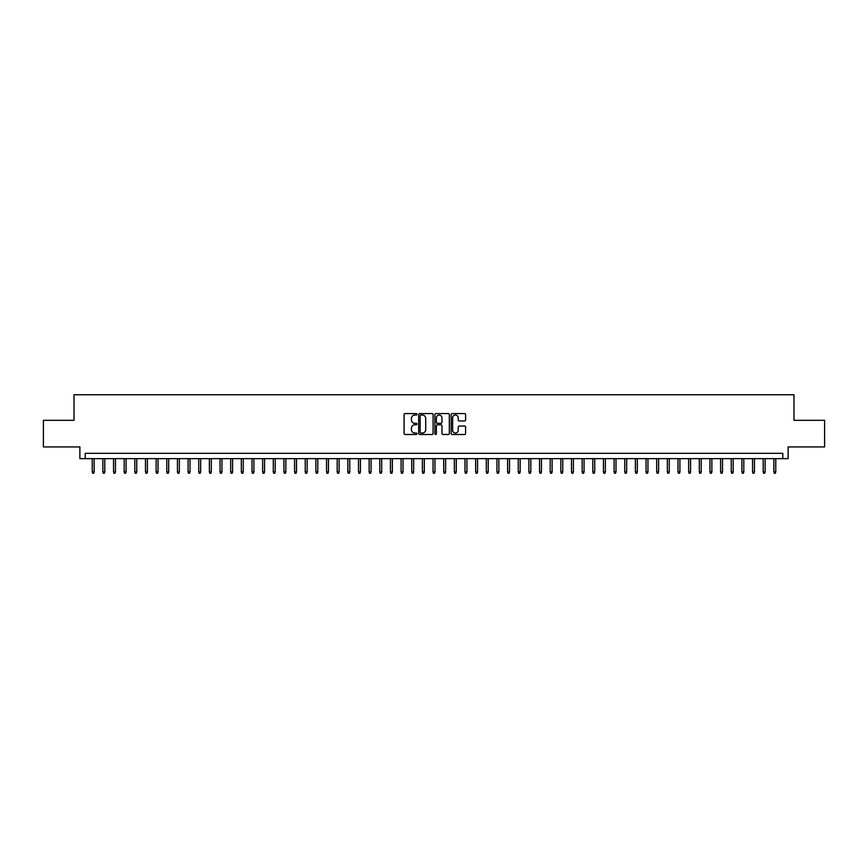 <?xml version="1.0" encoding="UTF-8"?>
<svg xmlns="http://www.w3.org/2000/svg" width="868" height="868" viewBox="0 0 868 868"><rect width="100%" height="100%" fill="white"/><g stroke="black" fill="none" stroke-linecap="round" stroke-linejoin="round"><path stroke-width="1.3" d="M416.955 414.318A0.727 0.727 0 0 0 416.228 413.591L405.117 413.591A1.042 1.042 0 0 0 404.076 414.633L404.076 433.447A1.042 1.042 0 0 0 405.117 434.499L416.228 434.499A0.727 0.727 0 0 0 416.955 433.761A0.727 0.727 0 0 0 416.228 433.034L414.796 433.034A3.342 3.342 0 0 1 411.443 429.682L411.443 428.119A3.342 3.342 0 0 1 414.796 424.777L416.228 424.777A0.727 0.727 0 0 0 416.955 424.04A0.727 0.727 0 0 0 416.228 423.313L414.796 423.313A3.342 3.342 0 0 1 411.443 419.96L411.443 418.398A3.342 3.342 0 0 1 414.796 415.056L416.228 415.056A0.727 0.727 0 0 0 416.955 414.318M464.554 420.958A1.042 1.042 0 0 0 465.595 419.917L465.595 414.633A1.042 1.042 0 0 0 464.554 413.591L452.217 413.591A1.042 1.042 0 0 0 451.176 414.633L451.176 433.447A1.042 1.042 0 0 0 452.217 434.499L464.554 434.499A1.042 1.042 0 0 0 465.595 433.447L465.595 427.078A1.042 1.042 0 0 0 464.554 426.025L459.27 426.025A1.042 1.042 0 0 0 458.228 427.078L458.228 430.235A2.799 2.799 0 0 1 455.429 433.034A2.799 2.799 0 0 1 452.629 430.235L452.629 417.844A2.799 2.799 0 0 1 455.429 415.056A2.799 2.799 0 0 1 458.228 417.844L458.228 419.917A1.042 1.042 0 0 0 459.27 420.958L464.554 420.958M782.795 458.651L788.122 458.651L788.122 446.944L824.6 446.944L824.6 420.318L793.981 420.318L793.981 394.756L74.019 394.756L74.019 420.318L43.4 420.318L43.4 446.944L79.878 446.944L79.878 458.651L782.795 458.651L782.795 453.335L85.205 453.335L85.205 458.651M433.089 414.633A1.042 1.042 0 0 0 432.036 413.591L419.7 413.591A1.042 1.042 0 0 0 418.658 414.633L418.658 433.447A1.042 1.042 0 0 0 419.7 434.499L432.036 434.499A1.042 1.042 0 0 0 433.089 433.447L433.089 414.633M435.964 413.591L448.3 413.591A1.042 1.042 0 0 1 449.342 414.633L449.342 433.447A1.042 1.042 0 0 1 448.3 434.499L443.016 434.499A1.042 1.042 0 0 1 441.975 433.447L441.975 425.819A1.042 1.042 0 0 0 440.922 424.777L437.429 424.777A1.042 1.042 0 0 0 436.376 425.819L436.376 433.761A0.727 0.727 0 0 1 435.649 434.499A0.727 0.727 0 0 1 434.911 433.761L434.911 414.633A1.042 1.042 0 0 1 435.964 413.591M420.85 415.056A0.727 0.727 0 0 0 420.123 415.783L420.123 432.297A0.727 0.727 0 0 0 420.85 433.034L422.369 433.034A3.342 3.342 0 0 0 425.711 429.682L425.711 418.398A3.342 3.342 0 0 0 422.369 415.056L420.85 415.056M441.975 417.899A2.799 2.799 0 0 0 439.175 415.099A2.799 2.799 0 0 0 436.376 417.899L436.376 422.26A1.042 1.042 0 0 0 437.429 423.313L440.922 423.313A1.042 1.042 0 0 0 441.975 422.26L441.975 417.899M94.145 471.866L93.722 473.244L92.659 473.244L92.236 471.866L94.145 471.866L94.145 458.651M92.236 471.866L92.236 458.651M104.8 471.866L104.377 473.244L103.303 473.244L102.88 471.866L104.8 471.866L104.8 458.651M102.88 471.866L102.88 458.651M115.444 471.866L115.021 473.244L113.958 473.244L113.534 471.866L115.444 471.866L115.444 458.651M113.534 471.866L113.534 458.651M126.099 471.866L125.676 473.244L124.612 473.244L124.178 471.866L126.099 471.866L126.099 458.651M124.178 471.866L124.178 458.651M136.753 471.866L136.319 473.244L135.256 473.244L134.833 471.866L136.753 471.866L136.753 458.651M134.833 471.866L134.833 458.651M147.397 471.866L146.974 473.244L145.911 473.244L145.488 471.866L147.397 471.866L147.397 458.651M145.488 471.866L145.488 458.651M158.052 471.866L157.629 473.244L156.555 473.244L156.131 471.866L158.052 471.866L158.052 458.651M156.131 471.866L156.131 458.651M168.696 471.866L168.273 473.244L167.209 473.244L166.786 471.866L168.696 471.866L168.696 458.651M166.786 471.866L166.786 458.651M179.351 471.866L178.927 473.244L177.864 473.244L177.43 471.866L179.351 471.866L179.351 458.651M177.43 471.866L177.43 458.651M190.005 471.866L189.571 473.244L188.508 473.244L188.085 471.866L190.005 471.866L190.005 458.651M188.085 471.866L188.085 458.651M200.649 471.866L200.226 473.244L199.163 473.244L198.739 471.866L200.649 471.866L200.649 458.651M198.739 471.866L198.739 458.651M211.304 471.866L210.881 473.244L209.806 473.244L209.383 471.866L211.304 471.866L211.304 458.651M209.383 471.866L209.383 458.651M221.948 471.866L221.524 473.244L220.461 473.244L220.038 471.866L221.948 471.866L221.948 458.651M220.038 471.866L220.038 458.651M232.602 471.866L232.179 473.244L231.116 473.244L230.682 471.866L232.602 471.866L232.602 458.651M230.682 471.866L230.682 458.651M243.257 471.866L242.823 473.244L241.76 473.244L241.337 471.866L243.257 471.866L243.257 458.651M241.337 471.866L241.337 458.651M253.901 471.866L253.478 473.244L252.414 473.244L251.991 471.866L253.901 471.866L253.901 458.651M251.991 471.866L251.991 458.651M264.556 471.866L264.132 473.244L263.058 473.244L262.635 471.866L264.556 471.866L264.556 458.651M262.635 471.866L262.635 458.651M275.199 471.866L274.776 473.244L273.713 473.244L273.29 471.866L275.199 471.866L275.199 458.651M273.29 471.866L273.29 458.651M285.854 471.866L285.431 473.244L284.368 473.244L283.934 471.866L285.854 471.866L285.854 458.651M283.934 471.866L283.934 458.651M296.509 471.866L296.075 473.244L295.011 473.244L294.588 471.866L296.509 471.866L296.509 458.651M294.588 471.866L294.588 458.651M307.153 471.866L306.729 473.244L305.666 473.244L305.243 471.866L307.153 471.866L307.153 458.651M305.243 471.866L305.243 458.651M317.807 471.866L317.384 473.244L316.31 473.244L315.887 471.866L317.807 471.866L317.807 458.651M315.887 471.866L315.887 458.651M328.451 471.866L328.028 473.244L326.965 473.244L326.542 471.866L328.451 471.866L328.451 458.651M326.542 471.866L326.542 458.651M339.106 471.866L338.683 473.244L337.619 473.244L337.185 471.866L339.106 471.866L339.106 458.651M337.185 471.866L337.185 458.651M349.761 471.866L349.327 473.244L348.263 473.244L347.84 471.866L349.761 471.866L349.761 458.651M347.84 471.866L347.84 458.651M360.404 471.866L359.981 473.244L358.918 473.244L358.484 471.866L360.404 471.866L360.404 458.651M358.484 471.866L358.484 458.651M371.059 471.866L370.636 473.244L369.562 473.244L369.139 471.866L371.059 471.866L371.059 458.651M369.139 471.866L369.139 458.651M381.703 471.866L381.28 473.244L380.217 473.244L379.793 471.866L381.703 471.866L381.703 458.651M379.793 471.866L379.793 458.651M392.358 471.866L391.935 473.244L390.871 473.244L390.437 471.866L392.358 471.866L392.358 458.651M390.437 471.866L390.437 458.651M403.012 471.866L402.578 473.244L401.515 473.244L401.092 471.866L403.012 471.866L403.012 458.651M401.092 471.866L401.092 458.651M413.656 471.866L413.233 473.244L412.17 473.244L411.736 471.866L413.656 471.866L413.656 458.651M411.736 471.866L411.736 458.651M424.311 471.866L423.877 473.244L422.814 473.244L422.39 471.866L424.311 471.866L424.311 458.651M422.39 471.866L422.39 458.651M434.955 471.866L434.532 473.244L433.468 473.244L433.045 471.866L434.955 471.866L434.955 458.651M433.045 471.866L433.045 458.651M445.609 471.866L445.186 473.244L444.123 473.244L443.689 471.866L445.609 471.866L445.609 458.651M443.689 471.866L443.689 458.651M456.264 471.866L455.83 473.244L454.767 473.244L454.344 471.866L456.264 471.866L456.264 458.651M454.344 471.866L454.344 458.651M466.908 471.866L466.485 473.244L465.422 473.244L464.988 471.866L466.908 471.866L466.908 458.651M464.988 471.866L464.988 458.651M477.563 471.866L477.129 473.244L476.065 473.244L475.642 471.866L477.563 471.866L477.563 458.651M475.642 471.866L475.642 458.651M488.207 471.866L487.783 473.244L486.72 473.244L486.297 471.866L488.207 471.866L488.207 458.651M486.297 471.866L486.297 458.651M498.861 471.866L498.438 473.244L497.364 473.244L496.941 471.866L498.861 471.866L498.861 458.651M496.941 471.866L496.941 458.651M509.516 471.866L509.082 473.244L508.019 473.244L507.596 471.866L509.516 471.866L509.516 458.651M507.596 471.866L507.596 458.651M520.16 471.866L519.737 473.244L518.673 473.244L518.239 471.866L520.16 471.866L520.16 458.651M518.239 471.866L518.239 458.651M530.815 471.866L530.381 473.244L529.317 473.244L528.894 471.866L530.815 471.866L530.815 458.651M528.894 471.866L528.894 458.651M541.458 471.866L541.035 473.244L539.972 473.244L539.549 471.866L541.458 471.866L541.458 458.651M539.549 471.866L539.549 458.651M552.113 471.866L551.69 473.244L550.616 473.244L550.193 471.866L552.113 471.866L552.113 458.651M550.193 471.866L550.193 458.651M562.757 471.866L562.334 473.244L561.27 473.244L560.847 471.866L562.757 471.866L562.757 458.651M560.847 471.866L560.847 458.651M573.412 471.866L572.989 473.244L571.925 473.244L571.491 471.866L573.412 471.866L573.412 458.651M571.491 471.866L571.491 458.651M584.066 471.866L583.632 473.244L582.569 473.244L582.146 471.866L584.066 471.866L584.066 458.651M582.146 471.866L582.146 458.651M594.71 471.866L594.287 473.244L593.224 473.244L592.801 471.866L594.71 471.866L594.71 458.651M592.801 471.866L592.801 458.651M605.365 471.866L604.942 473.244L603.868 473.244L603.444 471.866L605.365 471.866L605.365 458.651M603.444 471.866L603.444 458.651M616.009 471.866L615.586 473.244L614.522 473.244L614.099 471.866L616.009 471.866L616.009 458.651M614.099 471.866L614.099 458.651M626.663 471.866L626.24 473.244L625.177 473.244L624.743 471.866L626.663 471.866L626.663 458.651M624.743 471.866L624.743 458.651M637.318 471.866L636.884 473.244L635.821 473.244L635.398 471.866L637.318 471.866L637.318 458.651M635.398 471.866L635.398 458.651M647.962 471.866L647.539 473.244L646.476 473.244L646.052 471.866L647.962 471.866L647.962 458.651M646.052 471.866L646.052 458.651M658.617 471.866L658.194 473.244L657.119 473.244L656.696 471.866L658.617 471.866L658.617 458.651M656.696 471.866L656.696 458.651M669.261 471.866L668.837 473.244L667.774 473.244L667.351 471.866L669.261 471.866L669.261 458.651M667.351 471.866L667.351 458.651M679.915 471.866L679.492 473.244L678.429 473.244L677.995 471.866L679.915 471.866L679.915 458.651M677.995 471.866L677.995 458.651M690.57 471.866L690.136 473.244L689.073 473.244L688.649 471.866L690.57 471.866L690.57 458.651M688.649 471.866L688.649 458.651M701.214 471.866L700.791 473.244L699.727 473.244L699.304 471.866L701.214 471.866L701.214 458.651M699.304 471.866L699.304 458.651M711.869 471.866L711.445 473.244L710.371 473.244L709.948 471.866L711.869 471.866L711.869 458.651M709.948 471.866L709.948 458.651M722.512 471.866L722.089 473.244L721.026 473.244L720.603 471.866L722.512 471.866L722.512 458.651M720.603 471.866L720.603 458.651M733.167 471.866L732.744 473.244L731.681 473.244L731.247 471.866L733.167 471.866L733.167 458.651M731.247 471.866L731.247 458.651M743.822 471.866L743.388 473.244L742.324 473.244L741.901 471.866L743.822 471.866L743.822 458.651M741.901 471.866L741.901 458.651M754.466 471.866L754.042 473.244L752.979 473.244L752.556 471.866L754.466 471.866L754.466 458.651M752.556 471.866L752.556 458.651M765.12 471.866L764.697 473.244L763.623 473.244L763.2 471.866L765.12 471.866L765.12 458.651M763.2 471.866L763.2 458.651M775.764 471.866L775.341 473.244L774.278 473.244L773.855 471.866L775.764 471.866L775.764 458.651M773.855 471.866L773.855 458.651"/></g></svg>
